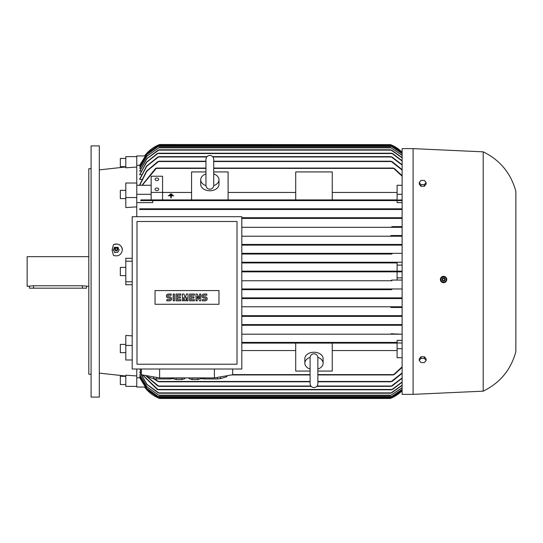 <?xml version="1.0" encoding="UTF-8"?>
<svg xmlns="http://www.w3.org/2000/svg" width="543" height="543" viewBox="0 0 543 543"><rect width="100%" height="100%" fill="white"/><g stroke="black" fill="none" stroke-linecap="round" stroke-linejoin="round"><path stroke-width="0.81" d="M205.973 185.631A9.136 6.462 180 0 1 200.706 179.781A9.136 6.462 180 0 1 205.96 173.936M213.725 185.339L213.725 159.303C213.494 156.947 212.198 155.651 209.842 155.42C207.48 155.651 206.191 156.947 205.96 159.303L205.96 185.339C206.191 187.695 207.48 188.991 209.842 189.222C212.198 188.991 213.494 187.695 213.725 185.339L213.725 185.197M213.725 173.936A9.136 6.462 180 0 1 218.978 179.781A9.136 6.462 180 0 1 213.711 185.631M218.978 179.781L218.978 184.301A9.136 6.462 180 0 1 209.842 190.763A9.136 6.462 180 0 1 200.706 184.301L200.706 179.781M213.725 171.927L228.108 171.927L228.108 199.905L191.57 199.905L191.57 171.927L205.96 171.927M295.704 192.453L228.108 192.453M228.108 199.905L295.704 199.905L295.704 171.927L332.248 171.927L332.248 199.905L295.704 199.905M332.248 199.905L397.103 199.905L397.103 185.272L402.125 185.272M397.103 192.453L332.248 192.453M162.567 199.905L162.567 176.231L151.151 176.231L151.151 199.905L191.57 199.905M191.57 192.453L162.567 192.453M169.192 195.059L172.844 195.066M171.249 195.765L173.76 195.765L171.249 195.765M170.794 197.869L171.249 197.89L170.794 197.869L170.794 196.091M168.282 195.765L173.76 195.765M170.108 194.346L171.934 194.367L171.934 194.021L170.108 194.021L171.934 194.367M171.249 196.091L171.249 197.869M151.151 192.378L162.567 192.378M155.033 189.31A1.826 1.29 180 0 1 156.859 188.014A1.826 1.29 180 0 1 158.685 189.31A1.826 1.29 180 0 1 156.859 190.6A1.826 1.29 180 0 1 155.033 189.31M155.033 179.299A1.826 1.29 180 0 1 156.859 178.002A1.826 1.29 180 0 1 158.685 179.299A1.826 1.29 180 0 1 156.859 180.588A1.826 1.29 180 0 1 155.033 179.299M144.777 155.95L136.768 155.95L136.768 183.011L125.806 183.011L125.806 197.543L136.768 197.543L136.768 185.272L151.151 185.272M136.768 194.313L151.151 194.313M205.96 168.052L156.54 168.052L142.246 185.272M155.359 168.676L156.662 168.113M142.001 185.272L155.631 168.391M402.125 176.149L393.308 168.052L213.725 168.052M393.193 168.113L394.49 168.676M402.125 199.905L393.308 200.252L393.485 199.905L156.37 199.905L156.54 200.252L156.37 199.905L140.963 199.905L140.623 200.591L152.753 200.591L152.753 202.627L136.768 202.627M402.125 202.627L397.103 202.627L397.103 200.591L402.125 200.591L140.623 200.591M156.662 200.055L155.359 200.442M394.49 200.442L393.193 200.055M397.103 200.591L152.753 200.591M397.103 194.313L402.125 194.313M394.225 168.391L402.125 175.64M141.669 179.407L139.734 179.407L139.734 179.014L146.549 166.124L157.843 156.975M141.329 174.751L139.734 174.439L146.42 162.242L157.246 153.547M141.004 171.099L139.734 170.862L146.841 158.57L158.217 150.126M140.691 168.344L139.734 168.167L146.922 156.072L159.289 147.499L147.044 156.092L139.734 168.344M140.399 166.409L139.734 166.294L146.786 154.538L158.76 146.128L146.868 154.558L139.734 166.409M140.121 165.255L136.768 165.221M142.022 185.224L139.734 185.224L139.734 184.729L146.42 171.276L157.843 161.542M205.96 161.203L158.923 161.203L146.678 171.364L139.734 185.224M157.463 161.841L159.031 161.244M402.125 170.074L390.926 161.203L213.725 161.203M390.817 161.244L392.385 161.841M139.734 165.255L146.841 153.547L158.678 145.212L147.221 153.092L139.734 165.221M391.103 144.872L390.247 144.526A34.257 34.257 0 0 1 402.125 152.264L391.103 144.872L158.753 144.872L159.601 144.526A34.257 34.257 0 0 0 144.533 155.95L159.601 144.526L390.519 144.635M402.125 152.624L391.17 145.212L402.125 152.569M158.678 145.212L391.17 145.212M402.125 153.655L391.096 146.128L402.125 153.554M158.76 146.128L391.096 146.128M402.125 155.373L390.56 147.499L402.125 155.217M159.289 147.499L390.56 147.499M402.125 157.816L390.621 149.78L159.228 149.78L147.004 158.604L139.734 171.099M157.667 150.452L159.262 149.793M390.587 149.793L392.182 150.452M402.125 161.033L391.639 153.207L158.21 153.207L146.603 162.303L139.734 174.751M156.784 153.873L158.257 153.228M391.591 153.228L393.064 153.873M207.026 156.635L158.895 156.635L146.773 166.192L139.734 179.407M157.416 157.287L158.977 156.662M402.125 165.079L390.953 156.635L212.659 156.635M390.879 156.662L392.44 157.287M392.012 161.542L402.125 169.654M392.005 156.975L402.125 164.739M392.609 153.547L402.125 160.755M391.632 150.126L402.125 157.606M393.485 199.905L393.308 200.252M136.768 156.635L125.806 156.635L125.806 167.814L136.768 167.04M136.768 183.011L136.768 185.272M136.768 197.543L136.768 216.691M241.811 244.438L402.125 244.438L390.56 244.784L391.204 244.438L241.811 244.438M402.125 236.219L241.811 236.219L402.125 236.219M391.184 235.533L402.125 235.533M402.125 227.313L241.811 227.313L402.125 227.313M392.087 226.628L402.125 226.628M402.125 218.408L241.811 218.408L402.125 218.408M390.953 218.062L391.347 217.723L241.811 217.723L402.125 217.723M139.734 209.496L402.125 209.496L139.734 209.496L139.734 208.811L402.125 208.811M159.031 208.987L157.463 209.326M139.734 208.811L158.61 208.811L158.923 209.157L158.61 208.811L391.238 208.811L390.926 209.157L391.551 209.435M392.385 209.326L390.817 208.987M392.44 218.205L390.879 217.919M393.064 227.089L391.591 226.845M392.182 235.974L390.587 235.777M241.811 369.009L241.811 216.691L132.2 216.691L132.2 369.009L241.811 369.009M136.992 364.217L237.019 364.217L237.019 221.49L136.992 221.49L136.992 364.217M218.978 304.27L155.033 304.27L155.033 290.566L218.978 290.566L218.978 304.27M205.186 300.815A1.996 1.996 0 0 0 207.188 298.82A1.996 1.996 0 0 0 205.186 296.817L203.992 296.817A0.801 0.801 0 0 1 203.191 296.023A0.801 0.801 0 0 1 203.992 295.222L206.788 295.222L206.788 294.021L203.992 294.021A1.996 1.996 0 0 0 201.989 296.023A1.996 1.996 0 0 0 203.992 298.019L205.186 298.019A0.801 0.801 0 0 1 205.987 298.82A0.801 0.801 0 0 1 205.186 299.621L202.39 299.621L202.39 300.815L205.186 300.815M194.401 299.621L194.401 300.815L189.602 300.815L189.602 294.021L194.401 294.021L194.401 295.222L190.803 295.222L190.803 296.817L194 296.817L194 298.019L190.803 298.019L190.803 299.621L194.401 299.621M180.812 299.621L180.812 300.815L176.013 300.815L176.013 294.021L180.812 294.021L180.812 295.222L177.215 295.222L177.215 296.817L180.412 296.817L180.412 298.019L177.215 298.019L177.215 299.621L180.812 299.621M169.62 300.815A1.996 1.996 0 0 0 171.622 298.82A1.996 1.996 0 0 0 169.62 296.817L168.425 296.817A0.801 0.801 0 0 1 167.624 296.023A0.801 0.801 0 0 1 168.425 295.222L171.221 295.222L171.221 294.021L168.425 294.021A1.996 1.996 0 0 0 166.423 296.023A1.996 1.996 0 0 0 168.425 298.019L169.62 298.019A0.801 0.801 0 0 1 170.421 298.82A0.801 0.801 0 0 1 169.62 299.621L166.823 299.621L166.823 300.815L169.62 300.815M174.418 294.021L174.418 300.815L173.217 300.815L173.217 294.021L174.418 294.021M183.609 297.421L183.609 300.815L182.407 300.815L182.407 294.021L184.009 294.021L185.204 298.216L186.405 294.021L188.007 294.021L188.007 300.815L186.806 300.815L186.806 297.421L185.604 300.815L184.81 300.815L183.609 297.421M197.197 296.22L197.197 300.815L195.996 300.815L195.996 294.021L197.197 294.021L199.593 298.616L199.593 294.021L200.795 294.021L200.795 300.815L199.593 300.815L197.197 296.22M232.675 369.009L232.675 374.745L214.41 377.921L159.601 377.921L141.329 374.745L141.329 369.009M175.308 377.921A5.939 1.032 0 0 0 179.014 378.145A5.939 1.032 0 0 0 182.719 377.921M217.458 377.385L217.458 378.953L204.507 378.953L204.507 377.921M226.879 375.749L226.879 376.706L220.404 378.654A15.985 2.776 180 0 1 217.458 378.953M220.404 378.654L220.404 376.876M226.967 375.736L226.967 376.414A15.985 2.776 180 0 1 226.879 376.706M169.504 377.921L169.504 378.953L156.554 378.953L156.554 377.385M173.21 378.423L172.443 378.654A15.985 2.776 180 0 1 169.504 378.953M172.443 378.654L172.443 377.921M191.292 377.921A5.939 1.032 0 0 0 194.998 378.145A5.939 1.032 0 0 0 198.704 377.921M200.801 377.921L200.801 378.688L197.896 379.557L197.896 378.009M197.896 379.557L192.1 379.557L192.1 378.009M192.1 379.557L189.195 378.688L189.195 377.921M156.554 378.953A15.985 2.776 180 0 1 153.608 378.654L147.133 376.706A15.985 2.776 180 0 1 147.044 376.414L147.044 375.736M147.133 376.706L147.133 375.749M153.608 376.876L153.608 378.654M204.507 378.953A15.985 2.776 180 0 1 201.562 378.654L200.801 378.423M201.562 377.921L201.562 378.654M184.817 377.921L184.817 378.688L181.912 379.557L181.912 378.009M181.912 379.557L176.108 379.557L176.108 378.009M176.108 379.557L173.21 378.688L173.21 377.921M159.601 377.921L159.601 369.009M214.41 377.921L214.41 369.009M402.125 298.562L241.811 298.562L391.204 298.562L390.736 298.066M390.546 298.29L392.148 298.148M241.811 297.876L402.125 297.876L241.811 297.876M391.768 289.657L241.811 289.657L391.768 289.657L391.096 289.31L391.985 288.971L402.125 288.971L241.811 288.971L391.985 288.971M391.903 280.751L241.811 280.751L391.903 280.751L391.17 280.405L392.005 280.066L402.125 280.066L397.103 280.066L397.103 271.839L241.811 271.839L391.103 271.839L390.247 271.5L391.103 271.161L402.125 271.161M397.103 280.066L391.998 280.066M397.103 262.934L241.811 262.934L397.103 262.934L397.103 271.161L241.811 271.161L391.055 271.161M391.998 262.934L391.17 262.595L391.903 262.249L402.125 262.249L241.811 262.249L391.903 262.249L391.17 262.595M391.985 254.029L241.811 254.029L391.985 254.029L391.096 253.69L391.768 253.343L402.125 253.343L241.811 253.343L391.768 253.343L391.096 253.69M241.811 245.124L402.125 245.124L241.811 245.124M392.148 244.852L390.546 244.71M397.103 277.894L402.125 277.894M402.125 271.839L391.103 271.839M397.103 265.106L402.125 265.106M132.2 261.224L125.806 261.224L125.806 284.776L132.2 284.641M132.2 281.776L125.806 281.776M397.103 342.409L241.811 342.409L397.103 342.409L397.103 340.373L402.125 340.373M402.125 334.189L241.811 334.189L391.238 334.189L390.926 333.843L402.125 334.189M402.125 325.277L241.811 325.277L391.347 325.277L390.953 324.938M241.811 324.592L402.125 324.592L241.811 324.592M402.125 316.372L241.811 316.372L402.125 316.372M241.811 315.687L402.125 315.687L241.811 315.687M391.184 307.467L402.125 307.467M241.811 306.781L402.125 306.781L241.811 306.781M390.587 307.223L392.182 307.026M391.591 316.155L393.064 315.911M390.879 325.081L392.44 324.795M390.817 334.013L392.385 333.673M310.094 371.073L295.704 371.073L295.704 343.095L241.811 343.095L393.485 343.095L393.308 342.748L402.125 343.095M241.811 350.547L295.704 350.547M295.704 343.095L332.248 343.095L332.248 371.073L317.859 371.073M310.094 369.064A9.136 6.462 0 0 1 304.84 363.219L304.84 358.699A9.136 6.462 0 0 1 313.976 352.237A9.136 6.462 0 0 1 323.112 358.699L323.112 363.219A9.136 6.462 0 0 1 317.859 369.064M317.845 357.369A9.136 6.462 0 0 1 323.112 363.219M317.859 357.776L317.859 357.661C317.587 355.265 316.291 353.968 313.976 353.778C311.662 353.968 310.365 355.265 310.094 357.661L310.094 383.697C310.325 386.053 311.621 387.349 313.976 387.58C316.331 387.349 317.628 386.053 317.859 383.697L317.859 368.907M304.84 363.219A9.136 6.462 0 0 1 310.107 357.369M332.248 350.547L397.103 350.547M402.125 357.728L397.103 357.728L397.103 343.095L332.248 343.095M393.193 342.945L394.49 342.558M394.49 374.324L393.193 374.887M231.508 374.948L310.094 374.948M317.859 374.948L393.308 374.948L402.125 366.851M402.125 367.36L394.225 374.609M397.103 348.687L402.125 348.687M132.2 345.457L125.806 345.457L125.806 359.989L132.2 359.989M144.777 387.05L136.768 387.05L136.768 369.009M136.768 377.779L140.121 377.745M139.734 376.591L146.868 388.442L158.76 396.872L146.786 388.462L139.734 376.706L140.399 376.591M139.734 374.656L147.044 386.908L159.289 395.501L146.922 386.928L139.734 374.833L140.691 374.656M158.217 392.874L146.841 384.43L139.734 372.138L141.004 371.901M157.843 381.457L153.228 378.539M159.031 381.756L157.463 381.159M153.988 378.702L158.923 381.797L310.094 381.797M392.385 381.159L390.817 381.756M317.859 381.797L390.926 381.797L402.125 372.926M157.843 386.025L145.463 375.464M158.977 386.338L157.416 385.713M145.762 375.512L158.895 386.365L311.159 386.365M392.44 385.713L390.879 386.338M316.793 386.365L390.953 386.365L402.125 377.921M157.246 389.453L142.49 374.948M141.329 372.641L139.884 369.009M158.257 389.772L156.784 389.127M142.666 374.975L158.21 389.793L391.639 389.793L402.125 381.967M139.992 369.009L141.329 372.335M393.064 389.127L391.591 389.772M159.262 393.207L157.667 392.548M139.734 371.901L147.004 384.396L159.228 393.22L390.621 393.22L402.125 385.184M392.182 392.548L390.587 393.207M402.125 387.783L390.56 395.501L402.125 387.627M159.289 395.501L390.56 395.501M402.125 389.446L391.096 396.872L402.125 389.345M158.76 396.872L391.096 396.872M139.734 377.779L147.221 389.908L158.678 397.788L391.17 397.788L402.125 390.376M139.734 377.745L146.841 389.453L158.678 397.788M402.125 390.431L391.17 397.788M390.777 398.263L158.753 398.128L159.601 398.474L144.533 387.05A34.257 34.257 0 0 0 159.601 398.474L159.513 398.44M159.601 398.474L390.247 398.474A34.257 34.257 0 0 0 402.125 390.736L390.933 398.195M402.125 385.394L391.632 392.874M402.125 382.245L392.609 389.453M402.125 378.261L392.005 386.025M402.125 373.346L392.012 381.457M390.342 271.649L390.729 271.805M136.768 386.365L125.806 386.365L125.806 375.186L136.768 375.96M413.087 148.639L402.125 148.639L402.125 394.361L413.087 394.361L413.087 148.639L483.195 151.836L483.195 391.164L413.087 394.361M442.355 282.475L443.583 282.72L446.556 280.663A3.197 3.197 0 0 0 444.717 276.536A3.197 3.197 0 0 0 440.583 278.376L440.434 278.912M440.373 279.53L440.624 280.751M440.923 281.315L441.798 282.177M446.713 280.127L445.348 276.862M444.785 276.563L440.909 277.744M440.583 278.376A3.197 3.197 0 0 0 441.398 281.865A3.197 3.197 0 0 0 446.556 280.663M441.16 281.288L444.181 282.448M443.896 282.489L446.407 280.453M440.835 278.315L441.344 281.512M443.251 276.55L440.733 278.586M445.979 277.758L442.959 276.597M446.305 280.724L445.796 277.527M442.185 278.987A1.486 1.486 0 0 0 443.04 280.907A1.486 1.486 0 0 0 444.955 280.052A1.486 1.486 0 0 0 444.099 278.131A1.486 1.486 0 0 0 442.185 278.987M442.212 279A1.459 1.459 0 0 0 443.047 280.88A1.459 1.459 0 0 0 444.927 280.045A1.459 1.459 0 0 0 444.093 278.159A1.459 1.459 0 0 0 442.212 279M442.613 279.15A1.025 1.025 0 0 0 443.203 280.48A1.025 1.025 0 0 0 444.527 279.889A1.025 1.025 0 0 0 443.936 278.559A1.025 1.025 0 0 0 442.613 279.15M426.106 360.477L426.106 358.862L424.388 356.758L420.961 356.758L419.25 358.862L419.25 360.477L420.961 358.373L424.388 358.373L426.106 360.477L424.388 362.575L420.961 362.575L419.25 360.477M424.388 356.758L424.388 358.373M420.961 356.758L420.961 358.373M483.195 151.836C500.042 160.076 510.929 173.244 515.85 191.346L515.85 351.654C510.929 369.756 500.042 382.924 483.195 391.164M419.25 182.523L419.25 184.138L420.961 186.242L424.388 186.242L426.106 184.138L426.106 182.523L424.388 184.627L420.961 184.627L419.25 182.523L420.961 180.425L424.388 180.425L426.106 182.523M420.961 186.242L420.961 184.627M424.388 186.242L424.388 184.627M158.196 209.462L158.923 209.157M136.768 206.869L125.806 207.569L125.806 197.543M125.806 261.224L125.806 258.224L132.2 258.359M113.446 255.434L112.102 250.038L113.446 244.649C118.442 243.128 121.415 244.859 122.379 249.828C121.415 254.877 118.442 256.744 113.446 255.434M113.446 244.649A6.163 6.034 180 0 1 122.379 249.936M99.315 170.237L99.315 161.787M99.315 232.031L99.315 223.58M99.315 145.897L99.315 397.103L91.095 397.103L91.095 145.897L99.315 145.897M91.095 374.263L88.808 374.263L88.808 168.737L91.095 168.737M88.808 256.656L27.15 256.656L27.15 286.344L33.544 285.761L82.414 285.761L88.808 286.344M29.431 286.344L29.431 288.17L86.527 288.17L86.527 286.344M125.806 158.461L120.322 158.461L120.322 166.681L125.806 166.681M125.806 198.589L120.322 198.589L120.322 190.362L125.806 190.362M125.806 275.613L120.322 275.613L120.322 267.387L125.806 267.387M125.806 345.457L125.806 335.431L132.2 335.866M125.806 352.638L120.322 352.638L120.322 344.411L125.806 344.411M125.806 384.539L120.322 384.539L120.322 376.319L125.806 376.319M118.231 247.364L114.193 247.364M114.844 247.208L113.229 249.95M119.195 249.95L117.58 247.208M117.58 252.407L119.195 249.665M114.763 252.447L117.661 252.257L114.763 252.447L113.311 249.8M113.229 249.665L115.048 252.76M114.926 248.592L114.906 248.64A1.486 1.453 -0 0 0 116.969 250.567A1.486 1.453 -0 0 0 117.512 248.619L117.498 248.592A1.459 1.425 -0 0 0 114.756 249.264A1.459 1.425 -0 0 0 116.209 250.69A1.459 1.425 -0 0 0 117.498 248.592M117.24 249.108A1.025 1.005 -0 0 0 116.209 248.103A1.025 1.005 -0 0 0 115.184 249.108A1.025 1.005 -0 0 0 116.209 250.113A1.025 1.005 -0 0 0 117.24 249.108M119.114 249.8L117.661 252.447M156.37 168.391L205.96 168.391M213.725 168.391L393.485 168.391M158.61 161.542L205.96 161.542M213.725 161.542L391.238 161.542M157.952 145.558L391.903 145.558M158.081 146.467L391.768 146.467M158.651 147.839L391.204 147.839M158.665 150.126L391.184 150.126M157.762 153.547L392.087 153.547M158.502 156.975L206.734 156.975M212.951 156.975L391.347 156.975M232.675 374.609L310.094 374.609M317.859 374.609L393.485 374.609M158.61 381.457L310.094 381.457M317.859 381.457L391.238 381.457M158.502 386.025L310.868 386.025M317.085 386.025L391.347 386.025M157.762 389.453L392.087 389.453M158.665 392.874L391.184 392.874M158.651 395.161L391.204 395.161M158.081 396.533L391.768 396.533M157.952 397.442L391.903 397.442M82.414 288.17L82.414 285.761M33.544 288.17L33.544 285.761M317.859 383.697L317.859 357.661M125.806 166.972L99.315 169.878M115.455 250.567L116.969 250.567M99.315 373.122L125.806 376.027"/></g></svg>
